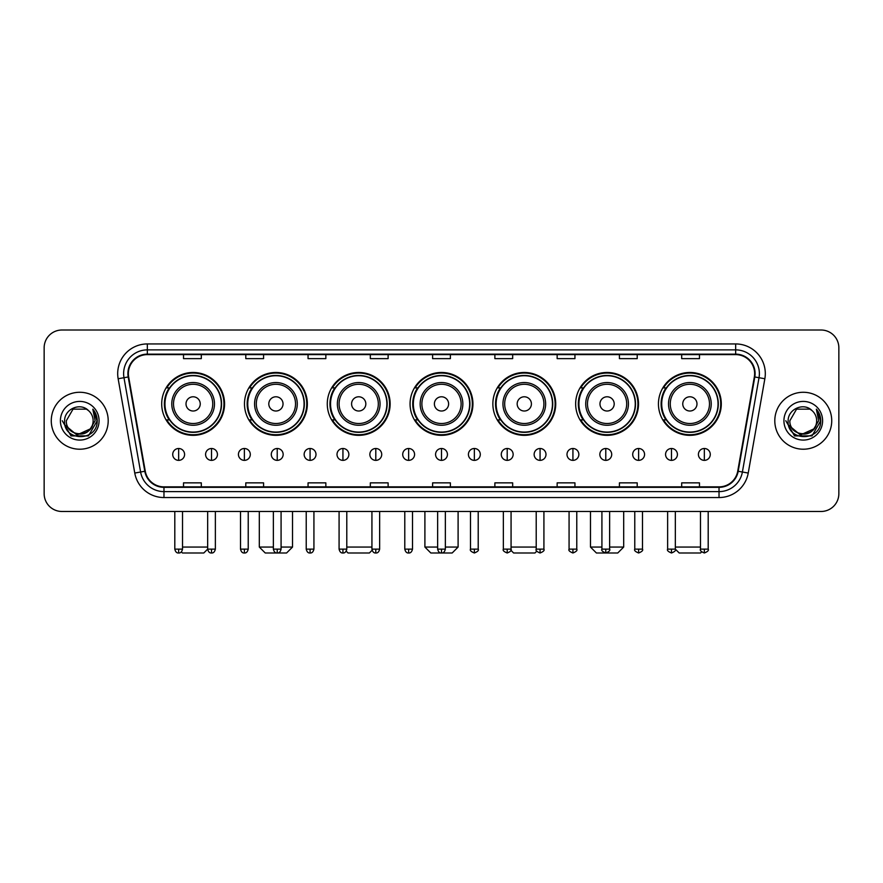 <?xml version="1.0" encoding="UTF-8"?>
<svg xmlns="http://www.w3.org/2000/svg" width="883" height="883" viewBox="0 0 883 883"><rect width="100%" height="100%" fill="white"/><g stroke="black" fill="none" stroke-linecap="round" stroke-linejoin="round"><path stroke-width="1.32" d="M658.442 403.895A31.435 31.435 0 0 0 689.877 435.33A31.435 31.435 0 0 0 721.301 403.895A31.435 31.435 0 0 0 689.877 372.471A31.435 31.435 0 0 0 658.442 403.895M575.65 403.895A31.435 31.435 0 0 0 607.085 435.33A31.435 31.435 0 0 0 638.519 403.895A31.435 31.435 0 0 0 607.085 372.471A31.435 31.435 0 0 0 575.65 403.895M492.857 403.895A31.435 31.435 0 0 0 524.292 435.33A31.435 31.435 0 0 0 555.727 403.895A31.435 31.435 0 0 0 524.292 372.471A31.435 31.435 0 0 0 492.857 403.895M410.065 403.895A31.435 31.435 0 0 0 441.5 435.33A31.435 31.435 0 0 0 472.935 403.895A31.435 31.435 0 0 0 441.5 372.471A31.435 31.435 0 0 0 410.065 403.895M327.273 403.895A31.435 31.435 0 0 0 358.708 435.33A31.435 31.435 0 0 0 390.143 403.895A31.435 31.435 0 0 0 358.708 372.471A31.435 31.435 0 0 0 327.273 403.895M244.481 403.895A31.435 31.435 0 0 0 275.915 435.33A31.435 31.435 0 0 0 307.35 403.895A31.435 31.435 0 0 0 275.915 372.471A31.435 31.435 0 0 0 244.481 403.895M161.699 403.895A31.435 31.435 0 0 0 193.123 435.33A31.435 31.435 0 0 0 224.558 403.895A31.435 31.435 0 0 0 193.123 372.471A31.435 31.435 0 0 0 161.699 403.895M169.238 419.911A28.764 28.764 0 0 1 169.238 387.891M252.019 419.911A28.764 28.764 0 0 1 252.019 387.891M334.812 419.911A28.764 28.764 0 0 1 334.812 387.891M417.604 419.911A28.764 28.764 0 0 1 417.604 387.891M500.396 419.911A28.764 28.764 0 0 1 500.396 387.891M583.188 419.911A28.764 28.764 0 0 1 583.188 387.891M665.981 419.911A28.764 28.764 0 0 1 665.981 387.891M44.15 347.792L44.15 493.685A17.792 17.792 0 0 0 61.942 511.478L821.058 511.478A17.792 17.792 0 0 0 838.85 493.685L838.85 347.792A17.792 17.792 0 0 0 821.058 330.01L61.942 330.01A17.792 17.792 0 0 0 44.15 347.792L44.15 493.685M51.269 420.738A28.466 28.466 0 0 0 79.735 449.215A28.466 28.466 0 0 0 108.201 420.738A28.466 28.466 0 0 0 79.735 392.273A28.466 28.466 0 0 0 51.269 420.738A28.466 28.466 0 0 0 79.735 449.215A28.466 28.466 0 0 0 108.201 420.738A28.466 28.466 0 0 0 79.735 392.273A28.466 28.466 0 0 0 51.269 420.738M774.799 420.738A28.466 28.466 0 0 0 803.265 449.215A28.466 28.466 0 0 0 831.731 420.738A28.466 28.466 0 0 0 803.265 392.273A28.466 28.466 0 0 0 774.799 420.738A28.466 28.466 0 0 0 803.265 449.215A28.466 28.466 0 0 0 831.731 420.738A28.466 28.466 0 0 0 803.265 392.273A28.466 28.466 0 0 0 774.799 420.738M128.366 373.597A18.973 18.973 0 0 1 147.34 354.613L735.66 354.613A18.973 18.973 0 0 1 754.347 376.886L737.724 471.191A18.973 18.973 0 0 1 719.027 486.864L163.973 486.864A18.973 18.973 0 0 1 145.276 471.191L128.653 376.886A18.973 18.973 0 0 1 128.366 373.597M127.892 373.597A19.448 19.448 0 0 0 128.19 376.975L144.812 471.268A19.448 19.448 0 0 0 163.973 487.339L719.027 487.339A19.448 19.448 0 0 0 738.188 471.268L754.81 376.975A19.448 19.448 0 0 0 735.66 354.138L147.34 354.138A19.448 19.448 0 0 0 127.892 373.597M118.145 378.741A29.658 29.658 0 0 1 147.34 343.94L735.66 343.94A29.658 29.658 0 0 1 764.855 378.741L748.232 473.045A29.658 29.658 0 0 1 719.027 497.548L163.973 497.548A29.658 29.658 0 0 1 134.768 473.045L118.145 378.741L123.984 377.714A23.72 23.72 0 0 1 147.34 349.878L735.66 349.878A23.72 23.72 0 0 1 759.016 377.714L742.393 472.008A23.72 23.72 0 0 1 719.027 491.61L163.973 491.61A23.72 23.72 0 0 1 140.607 472.008L123.984 377.714A23.72 23.72 0 0 1 123.62 373.597M821.058 330.01L61.942 330.01M61.942 511.478L821.058 511.478M838.85 493.685L838.85 347.792M738.188 471.268L742.393 472.008L759.016 377.714L764.855 378.741M432.604 354.613L432.604 358.63L450.396 358.63L450.396 354.613M370.33 354.613L370.33 358.63L388.123 358.63L388.123 354.613M308.057 354.613L308.057 358.63L325.849 358.63L325.849 354.613M245.794 354.613L245.794 358.63L263.587 358.63L263.587 354.613M183.521 354.613L183.521 358.63L201.313 358.63L201.313 354.613M494.877 354.613L494.877 358.63L512.67 358.63L512.67 354.613M557.151 354.613L557.151 358.63L574.943 358.63L574.943 354.613M619.413 354.613L619.413 358.63L637.206 358.63L637.206 354.613M681.687 354.613L681.687 358.63L699.479 358.63L699.479 354.613M450.396 486.864L450.396 482.858L432.604 482.858L432.604 486.864M388.123 486.864L388.123 482.858L370.33 482.858L370.33 486.864M325.849 486.864L325.849 482.858L308.057 482.858L308.057 486.864M263.587 486.864L263.587 482.858L245.794 482.858L245.794 486.864M201.313 486.864L201.313 482.858L183.521 482.858L183.521 486.864M512.67 486.864L512.67 482.858L494.877 482.858L494.877 486.864M574.943 486.864L574.943 482.858L557.151 482.858L557.151 486.864M637.206 486.864L637.206 482.858L619.413 482.858L619.413 486.864M699.479 486.864L699.479 482.858L681.687 482.858L681.687 486.864M90 429.359C82.892 438.972 65.629 432.825 66.335 420.738C65.508 438.034 93.962 438.034 93.134 420.738C93.962 438.034 65.508 438.034 66.335 420.738L73.035 409.138L86.435 409.138L88.51 410.617C80.287 401.997 64.448 409.094 64.602 420.738C63.09 441.434 96.644 441.975 97.185 421.743L97.218 420.738C97.163 416.346 95.706 412.482 92.825 409.16L95.132 420.738L90 429.359A13.4 13.4 0 0 0 93.134 420.738C93.962 438.034 65.508 438.034 66.335 420.738L73.035 409.138M93.134 420.738A13.4 13.4 0 0 0 88.51 410.617M90.861 428.641L76.876 434.977L65.022 425.087M60.397 420.738A19.338 19.338 0 0 0 79.735 440.076A19.338 19.338 0 0 0 99.073 420.738A19.338 19.338 0 0 0 79.735 401.412A19.338 19.338 0 0 0 60.397 420.738M92.825 409.16L97.207 421.246L96.39 415.451L97.207 421.246L96.39 415.451L97.207 421.246L92.958 409.304L97.207 421.246L92.958 409.304L97.218 420.738L88.477 435.882L70.993 435.882L62.252 420.738M92.958 409.304L97.207 421.257M207.66 511.478L207.66 549.138C208.333 551.886 209.613 553.177 211.512 552.99L211.512 549.138L207.66 549.138L203.796 552.99L182.45 552.99L181.357 551.897M182.516 547.063L207.66 547.063M200.242 403.895A7.119 7.119 0 0 0 193.123 396.787A7.119 7.119 0 0 0 186.015 403.895A7.119 7.119 0 0 0 193.123 411.014A7.119 7.119 0 0 0 200.242 403.895M214.481 403.895A21.347 21.347 0 0 0 193.123 382.549A21.347 21.347 0 0 0 171.777 403.895A21.347 21.347 0 0 0 193.123 425.253A21.347 21.347 0 0 0 214.481 403.895A21.347 21.347 0 0 1 193.123 425.253A21.347 21.347 0 0 1 171.777 403.895M221.302 403.895A28.168 28.168 0 0 0 193.123 375.728A28.168 28.168 0 0 0 164.955 403.895A28.168 28.168 0 0 0 193.123 432.074A28.168 28.168 0 0 0 221.302 403.895M223.962 403.895A30.839 30.839 0 0 1 166.766 419.911L169.624 419.911A28.433 28.433 0 0 0 211.942 425.22A28.433 28.433 0 0 0 211.942 382.582A28.433 28.433 0 0 0 169.624 387.891L166.766 387.891A30.839 30.839 0 0 1 223.962 403.895M281.081 547.063L292.527 547.063L286.589 552.99L265.242 552.99L259.315 547.063L273.366 547.063M283.035 403.895A7.119 7.119 0 0 0 275.915 396.787A7.119 7.119 0 0 0 268.796 403.895A7.119 7.119 0 0 0 275.915 411.014A7.119 7.119 0 0 0 283.035 403.895M297.273 403.895A21.347 21.347 0 0 0 275.915 382.549A21.347 21.347 0 0 0 254.569 403.895A21.347 21.347 0 0 0 275.915 425.253A21.347 21.347 0 0 0 297.273 403.895A21.347 21.347 0 0 1 275.915 425.253A21.347 21.347 0 0 1 254.569 403.895M304.083 403.895A28.168 28.168 0 0 0 275.915 375.728A28.168 28.168 0 0 0 247.748 403.895A28.168 28.168 0 0 0 275.915 432.074A28.168 28.168 0 0 0 304.083 403.895M306.754 403.895A30.839 30.839 0 0 1 249.558 419.911L252.417 419.911A28.433 28.433 0 0 0 294.734 425.22A28.433 28.433 0 0 0 294.734 382.582A28.433 28.433 0 0 0 252.417 387.891L249.558 387.891A30.839 30.839 0 0 1 306.754 403.895M372.107 550.275L369.381 552.99L348.034 552.99L346.213 551.169M346.787 547.063L371.931 547.063M365.827 403.895A7.119 7.119 0 0 0 358.708 396.787A7.119 7.119 0 0 0 351.589 403.895A7.119 7.119 0 0 0 358.708 411.014A7.119 7.119 0 0 0 365.827 403.895M380.054 403.895A21.347 21.347 0 0 0 358.708 382.549A21.347 21.347 0 0 0 337.361 403.895A21.347 21.347 0 0 0 358.708 425.253A21.347 21.347 0 0 0 380.054 403.895A21.347 21.347 0 0 1 358.708 425.253A21.347 21.347 0 0 1 337.361 403.895M386.875 403.895A28.168 28.168 0 0 0 358.708 375.728A28.168 28.168 0 0 0 330.54 403.895A28.168 28.168 0 0 0 358.708 432.074A28.168 28.168 0 0 0 386.875 403.895M389.546 403.895A30.839 30.839 0 0 1 332.35 419.911L335.209 419.911A28.433 28.433 0 0 0 377.527 425.22A28.433 28.433 0 0 0 377.527 382.582A28.433 28.433 0 0 0 335.209 387.891L332.35 387.891A30.839 30.839 0 0 1 389.546 403.895M445.352 547.063L458.1 547.063L452.173 552.99L430.827 552.99L424.9 547.063L437.648 547.063M448.619 403.895A7.119 7.119 0 0 0 441.5 396.787A7.119 7.119 0 0 0 434.381 403.895A7.119 7.119 0 0 0 441.5 411.014A7.119 7.119 0 0 0 448.619 403.895M462.847 403.895A21.347 21.347 0 0 0 441.5 382.549A21.347 21.347 0 0 0 420.153 403.895A21.347 21.347 0 0 0 441.5 425.253A21.347 21.347 0 0 0 462.847 403.895A21.347 21.347 0 0 1 441.5 425.253A21.347 21.347 0 0 1 420.153 403.895M469.668 403.895A28.168 28.168 0 0 0 441.5 375.728A28.168 28.168 0 0 0 413.332 403.895A28.168 28.168 0 0 0 441.5 432.074A28.168 28.168 0 0 0 469.668 403.895M472.339 403.895A30.839 30.839 0 0 1 415.142 419.911L418.001 419.911A28.433 28.433 0 0 0 460.319 425.22A28.433 28.433 0 0 0 460.319 382.582A28.433 28.433 0 0 0 418.001 387.891L415.142 387.891A30.839 30.839 0 0 1 472.339 403.895M536.787 551.169L534.966 552.99L513.619 552.99L510.893 550.275M511.069 547.063L536.213 547.063M531.411 403.895A7.119 7.119 0 0 0 524.292 396.787A7.119 7.119 0 0 0 517.173 403.895A7.119 7.119 0 0 0 524.292 411.014A7.119 7.119 0 0 0 531.411 403.895M545.639 403.895A21.347 21.347 0 0 0 524.292 382.549A21.347 21.347 0 0 0 502.946 403.895A21.347 21.347 0 0 0 524.292 425.253A21.347 21.347 0 0 0 545.639 403.895A21.347 21.347 0 0 1 524.292 425.253A21.347 21.347 0 0 1 502.946 403.895M552.46 403.895A28.168 28.168 0 0 0 524.292 375.728A28.168 28.168 0 0 0 496.125 403.895A28.168 28.168 0 0 0 524.292 432.074A28.168 28.168 0 0 0 552.46 403.895M555.131 403.895A30.839 30.839 0 0 1 497.935 419.911L500.793 419.911A28.433 28.433 0 0 0 543.1 425.22A28.433 28.433 0 0 0 543.1 382.582A28.433 28.433 0 0 0 500.793 387.891L497.935 387.891A30.839 30.839 0 0 1 555.131 403.895M609.634 547.063L623.685 547.063L617.758 552.99L596.411 552.99L590.473 547.063L601.919 547.063M614.204 403.895A7.119 7.119 0 0 0 607.085 396.787A7.119 7.119 0 0 0 599.965 403.895A7.119 7.119 0 0 0 607.085 411.014A7.119 7.119 0 0 0 614.204 403.895M628.431 403.895A21.347 21.347 0 0 0 607.085 382.549A21.347 21.347 0 0 0 585.727 403.895A21.347 21.347 0 0 0 607.085 425.253A21.347 21.347 0 0 0 628.431 403.895A21.347 21.347 0 0 1 607.085 425.253A21.347 21.347 0 0 1 585.727 403.895M635.252 403.895A28.168 28.168 0 0 0 607.085 375.728A28.168 28.168 0 0 0 578.917 403.895A28.168 28.168 0 0 0 607.085 432.074A28.168 28.168 0 0 0 635.252 403.895M637.923 403.895A30.839 30.839 0 0 1 580.727 419.911L583.586 419.911A28.433 28.433 0 0 0 625.892 425.22A28.433 28.433 0 0 0 625.892 382.582A28.433 28.433 0 0 0 583.586 387.891L580.727 387.891A30.839 30.839 0 0 1 637.923 403.895M701.643 551.897L700.55 552.99L679.204 552.99L675.34 549.138L667.636 549.138C666.853 550.374 668.133 551.654 671.488 552.99L671.488 549.138M675.34 547.063L700.484 547.063M696.985 403.895A7.119 7.119 0 0 0 689.877 396.787A7.119 7.119 0 0 0 682.758 403.895A7.119 7.119 0 0 0 689.877 411.014A7.119 7.119 0 0 0 696.985 403.895M711.223 403.895A21.347 21.347 0 0 0 689.877 382.549A21.347 21.347 0 0 0 668.519 403.895A21.347 21.347 0 0 0 689.877 425.253A21.347 21.347 0 0 0 711.223 403.895A21.347 21.347 0 0 1 689.877 425.253A21.347 21.347 0 0 1 668.519 403.895M718.045 403.895A28.168 28.168 0 0 0 689.877 375.728A28.168 28.168 0 0 0 661.698 403.895A28.168 28.168 0 0 0 689.877 432.074A28.168 28.168 0 0 0 718.045 403.895M720.716 403.895A30.839 30.839 0 0 1 663.519 419.911L666.378 419.911A28.433 28.433 0 0 0 708.685 425.22A28.433 28.433 0 0 0 708.685 382.582A28.433 28.433 0 0 0 666.378 387.891L663.519 387.891A30.839 30.839 0 0 1 720.716 403.895M178.653 448.498A5.927 5.927 0 0 0 172.726 454.425A5.927 5.927 0 0 0 178.653 460.363A5.927 5.927 0 0 0 184.591 454.425A5.927 5.927 0 0 0 178.653 448.498L178.653 460.363A5.927 5.927 0 0 0 184.591 454.425A5.927 5.927 0 0 0 178.653 448.498M211.512 448.498A5.927 5.927 0 0 0 205.584 454.425A5.927 5.927 0 0 0 211.512 460.363A5.927 5.927 0 0 0 217.439 454.425A5.927 5.927 0 0 0 211.512 448.498L211.512 460.363A5.927 5.927 0 0 0 217.439 454.425A5.927 5.927 0 0 0 211.512 448.498M244.37 448.498A5.927 5.927 0 0 0 238.432 454.425A5.927 5.927 0 0 0 244.37 460.363A5.927 5.927 0 0 0 250.297 454.425A5.927 5.927 0 0 0 244.37 448.498L244.37 460.363A5.927 5.927 0 0 0 250.297 454.425A5.927 5.927 0 0 0 244.37 448.498M277.218 448.498A5.927 5.927 0 0 0 271.291 454.425A5.927 5.927 0 0 0 277.218 460.363A5.927 5.927 0 0 0 283.156 454.425A5.927 5.927 0 0 0 277.218 448.498L277.218 460.363A5.927 5.927 0 0 0 283.156 454.425A5.927 5.927 0 0 0 277.218 448.498M310.076 448.498A5.927 5.927 0 0 0 304.149 454.425A5.927 5.927 0 0 0 310.076 460.363A5.927 5.927 0 0 0 316.004 454.425A5.927 5.927 0 0 0 310.076 448.498L310.076 460.363A5.927 5.927 0 0 0 316.004 454.425A5.927 5.927 0 0 0 310.076 448.498M342.935 448.498A5.927 5.927 0 0 0 337.008 454.425A5.927 5.927 0 0 0 342.935 460.363A5.927 5.927 0 0 0 348.862 454.425A5.927 5.927 0 0 0 342.935 448.498L342.935 460.363A5.927 5.927 0 0 0 348.862 454.425A5.927 5.927 0 0 0 342.935 448.498M375.794 448.498A5.927 5.927 0 0 0 369.856 454.425A5.927 5.927 0 0 0 375.794 460.363A5.927 5.927 0 0 0 381.721 454.425A5.927 5.927 0 0 0 375.794 448.498L375.794 460.363A5.927 5.927 0 0 0 381.721 454.425A5.927 5.927 0 0 0 375.794 448.498M408.641 448.498A5.927 5.927 0 0 0 402.714 454.425A5.927 5.927 0 0 0 408.641 460.363A5.927 5.927 0 0 0 414.58 454.425A5.927 5.927 0 0 0 408.641 448.498L408.641 460.363A5.927 5.927 0 0 0 414.58 454.425A5.927 5.927 0 0 0 408.641 448.498M441.5 448.498A5.927 5.927 0 0 0 435.573 454.425A5.927 5.927 0 0 0 441.5 460.363A5.927 5.927 0 0 0 447.427 454.425A5.927 5.927 0 0 0 441.5 448.498L441.5 460.363A5.927 5.927 0 0 0 447.427 454.425A5.927 5.927 0 0 0 441.5 448.498M474.359 448.498A5.927 5.927 0 0 0 468.42 454.425A5.927 5.927 0 0 0 474.359 460.363A5.927 5.927 0 0 0 480.286 454.425A5.927 5.927 0 0 0 474.359 448.498L474.359 460.363A5.927 5.927 0 0 0 480.286 454.425A5.927 5.927 0 0 0 474.359 448.498M507.206 448.498A5.927 5.927 0 0 0 501.279 454.425A5.927 5.927 0 0 0 507.206 460.363A5.927 5.927 0 0 0 513.144 454.425A5.927 5.927 0 0 0 507.206 448.498L507.206 460.363A5.927 5.927 0 0 0 513.144 454.425A5.927 5.927 0 0 0 507.206 448.498M540.065 448.498A5.927 5.927 0 0 0 534.138 454.425A5.927 5.927 0 0 0 540.065 460.363A5.927 5.927 0 0 0 545.992 454.425A5.927 5.927 0 0 0 540.065 448.498L540.065 460.363A5.927 5.927 0 0 0 545.992 454.425A5.927 5.927 0 0 0 540.065 448.498M572.924 448.498A5.927 5.927 0 0 0 566.996 454.425A5.927 5.927 0 0 0 572.924 460.363A5.927 5.927 0 0 0 578.851 454.425A5.927 5.927 0 0 0 572.924 448.498L572.924 460.363A5.927 5.927 0 0 0 578.851 454.425A5.927 5.927 0 0 0 572.924 448.498M605.782 448.498A5.927 5.927 0 0 0 599.844 454.425A5.927 5.927 0 0 0 605.782 460.363A5.927 5.927 0 0 0 611.709 454.425A5.927 5.927 0 0 0 605.782 448.498L605.782 460.363A5.927 5.927 0 0 0 611.709 454.425A5.927 5.927 0 0 0 605.782 448.498M638.63 448.498A5.927 5.927 0 0 0 632.703 454.425A5.927 5.927 0 0 0 638.63 460.363A5.927 5.927 0 0 0 644.568 454.425A5.927 5.927 0 0 0 638.63 448.498L638.63 460.363A5.927 5.927 0 0 0 644.568 454.425A5.927 5.927 0 0 0 638.63 448.498M671.488 448.498A5.927 5.927 0 0 0 665.561 454.425A5.927 5.927 0 0 0 671.488 460.363A5.927 5.927 0 0 0 677.416 454.425A5.927 5.927 0 0 0 671.488 448.498L671.488 460.363A5.927 5.927 0 0 0 677.416 454.425A5.927 5.927 0 0 0 671.488 448.498M704.347 448.498A5.927 5.927 0 0 0 698.409 454.425A5.927 5.927 0 0 0 704.347 460.363A5.927 5.927 0 0 0 710.274 454.425A5.927 5.927 0 0 0 704.347 448.498L704.347 460.363A5.927 5.927 0 0 0 710.274 454.425A5.927 5.927 0 0 0 704.347 448.498M816.665 420.738C817.492 438.034 789.038 438.034 789.866 420.738L796.565 409.138L809.965 409.138L812.051 410.617C803.817 401.997 787.989 409.094 788.133 420.738C786.632 441.434 820.175 441.975 820.715 421.743L820.749 420.738C820.693 416.346 819.236 412.482 816.356 409.16L818.673 420.738L813.541 429.359A13.4 13.4 0 0 0 816.665 420.738C817.492 438.034 789.038 438.034 789.866 420.738C789.038 438.034 817.492 438.034 816.665 420.738A13.4 13.4 0 0 0 812.051 410.617M813.541 429.359C806.422 438.972 789.17 432.825 789.866 420.738M814.391 428.641L800.406 434.977L788.552 425.087M783.927 420.738A19.338 19.338 0 0 0 803.265 440.076A19.338 19.338 0 0 0 822.603 420.738A19.338 19.338 0 0 0 803.265 401.412A19.338 19.338 0 0 0 783.927 420.738M816.356 409.16L820.737 421.246L819.921 415.451L820.737 421.246L819.921 415.451L820.737 421.246L816.488 409.304L820.737 421.246L816.488 409.304L820.749 420.738L812.007 435.882L794.523 435.882L785.782 420.738M816.488 409.304L820.737 421.257M735.66 343.94L735.66 354.138M123.984 377.714L128.19 376.975M163.973 497.548L163.973 487.339M719.027 487.339L719.027 497.548M134.768 473.045L144.812 471.268M754.81 376.975L759.016 377.714M147.34 343.94L147.34 354.138M742.393 472.008L748.232 473.045M212.737 403.895A19.614 19.614 0 0 0 193.123 384.282A19.614 19.614 0 0 0 173.51 403.895A19.614 19.614 0 0 0 193.123 423.509A19.614 19.614 0 0 0 212.737 403.895M295.529 403.895A19.614 19.614 0 0 0 275.915 384.282A19.614 19.614 0 0 0 256.302 403.895A19.614 19.614 0 0 0 275.915 423.509A19.614 19.614 0 0 0 295.529 403.895M378.321 403.895A19.614 19.614 0 0 0 358.708 384.282A19.614 19.614 0 0 0 339.094 403.895A19.614 19.614 0 0 0 358.708 423.509A19.614 19.614 0 0 0 378.321 403.895M461.114 403.895A19.614 19.614 0 0 0 441.5 384.282A19.614 19.614 0 0 0 421.886 403.895A19.614 19.614 0 0 0 441.5 423.509A19.614 19.614 0 0 0 461.114 403.895M543.906 403.895A19.614 19.614 0 0 0 524.292 384.282A19.614 19.614 0 0 0 504.679 403.895A19.614 19.614 0 0 0 524.292 423.509A19.614 19.614 0 0 0 543.906 403.895M626.698 403.895A19.614 19.614 0 0 0 607.085 384.282A19.614 19.614 0 0 0 587.471 403.895A19.614 19.614 0 0 0 607.085 423.509A19.614 19.614 0 0 0 626.698 403.895M709.49 403.895A19.614 19.614 0 0 0 689.877 384.282A19.614 19.614 0 0 0 670.263 403.895A19.614 19.614 0 0 0 689.877 423.509A19.614 19.614 0 0 0 709.49 403.895M178.653 549.138L174.801 549.138C175.474 551.886 176.755 553.177 178.653 552.99L178.653 549.138L182.516 549.138L182.516 511.478M215.364 511.478L215.364 549.138L211.512 549.138M244.37 549.138L240.507 549.138C241.18 551.886 242.472 553.177 244.37 552.99L244.37 549.138L248.222 549.138L248.222 511.478M277.218 549.138L273.366 549.138C274.039 551.886 275.33 553.177 277.218 552.99L277.218 549.138L281.081 549.138L281.081 511.478M310.076 549.138L306.224 549.138C306.898 551.886 308.178 553.177 310.076 552.99L310.076 549.138L313.929 549.138L313.929 511.478M342.935 549.138L339.083 549.138C339.756 551.886 341.037 553.177 342.935 552.99L342.935 549.138L346.787 549.138L346.787 511.478M375.794 549.138L371.931 549.138C372.604 551.886 373.895 553.177 375.794 552.99L375.794 549.138L379.646 549.138L379.646 511.478M408.641 549.138L404.789 549.138C405.463 551.886 406.743 553.177 408.641 552.99L408.641 549.138L412.504 549.138L412.504 511.478M441.5 549.138L437.648 549.138C438.321 551.886 439.602 553.177 441.5 552.99L441.5 549.138L445.352 549.138L445.352 511.478M474.359 549.138L470.496 549.138C469.723 550.374 471.003 551.654 474.359 552.99L474.359 549.138L478.211 549.138L478.211 511.478M507.206 549.138L503.354 549.138C502.57 550.374 503.862 551.654 507.206 552.99L507.206 549.138L511.069 549.138L511.069 511.478M540.065 549.138L536.213 549.138C535.429 550.374 536.709 551.654 540.065 552.99L540.065 549.138L543.917 549.138L543.917 511.478M572.924 549.138L569.071 549.138C568.288 550.374 569.568 551.654 572.924 552.99L572.924 549.138L576.776 549.138L576.776 511.478M605.782 549.138L601.919 549.138C601.135 550.374 602.427 551.654 605.782 552.99L605.782 549.138L609.634 549.138L609.634 511.478M638.63 549.138L634.778 549.138C633.994 550.374 635.285 551.654 638.63 552.99L638.63 549.138L642.493 549.138L642.493 511.478M704.347 549.138L700.484 549.138C699.711 550.374 700.992 551.654 704.347 552.99L704.347 549.138L708.199 549.138L708.199 511.478M292.527 511.478L292.527 547.063M259.315 511.478L259.315 547.063M458.1 511.478L458.1 547.063M424.9 511.478L424.9 547.063M623.685 511.478L623.685 547.063M590.473 511.478L590.473 547.063M174.801 549.138L174.801 511.478M182.516 549.138C181.843 551.886 180.551 553.177 178.653 552.99M215.364 549.138C214.69 551.886 213.41 553.177 211.512 552.99M240.507 549.138L240.507 511.478M248.222 549.138C247.549 551.886 246.269 553.177 244.37 552.99M273.366 549.138L273.366 511.478M281.081 549.138C280.408 551.886 279.116 553.177 277.218 552.99M306.224 549.138L306.224 511.478M313.929 549.138C313.255 551.886 311.975 553.177 310.076 552.99M339.083 549.138L339.083 511.478M346.787 549.138C346.114 551.886 344.834 553.177 342.935 552.99M371.931 549.138L371.931 511.478M379.646 549.138C378.973 551.886 377.681 553.177 375.794 552.99M404.789 549.138L404.789 511.478M412.504 549.138C411.831 551.886 410.54 553.177 408.641 552.99M437.648 549.138L437.648 511.478M445.352 549.138C444.679 551.886 443.398 553.177 441.5 552.99M470.496 549.138L470.496 511.478M478.211 549.138C478.994 550.374 477.703 551.654 474.359 552.99M503.354 549.138L503.354 511.478M511.069 549.138C511.853 550.374 510.562 551.654 507.206 552.99M536.213 549.138L536.213 511.478M543.917 549.138C544.701 550.374 543.42 551.654 540.065 552.99M569.071 549.138L569.071 511.478M576.776 549.138C577.559 550.374 576.279 551.654 572.924 552.99M601.919 549.138L601.919 511.478M609.634 549.138C610.418 550.374 609.127 551.654 605.782 552.99M634.778 549.138L634.778 511.478M642.493 549.138C643.265 550.374 641.985 551.654 638.63 552.99M671.488 552.99C674.844 551.654 676.124 550.374 675.34 549.138L675.34 511.478M667.636 549.138L667.636 511.478M700.484 549.138L700.484 511.478M708.199 549.138C708.983 550.374 707.691 551.654 704.347 552.99"/></g></svg>
